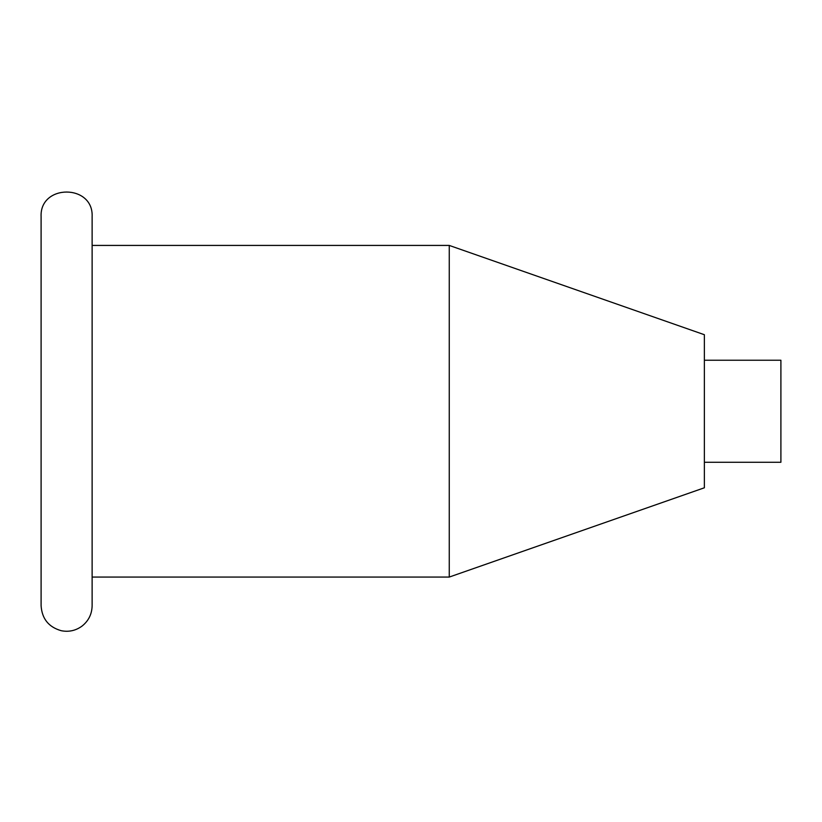 <?xml version="1.0" encoding="UTF-8"?>
<svg xmlns="http://www.w3.org/2000/svg" width="822" height="822" viewBox="0 0 822 822"><rect width="100%" height="100%" fill="white"/><g stroke="black" fill="none" stroke-linecap="round" stroke-linejoin="round"><path stroke-width="1.23" d="M41.1 216.731L41.1 605.763C41.973 618.822 48.714 627.145 61.301 630.721C68.935 632.19 75.881 630.618 82.138 626.015C88.601 620.816 91.93 614.065 92.126 605.763L92.126 216.731C93.698 183.82 39.518 183.82 41.1 216.731M449.264 577.065L449.264 245.429L704.372 334.718L704.372 487.785L449.264 577.065L92.126 577.065M704.372 360.231L780.9 360.231L780.9 462.272L704.372 462.272M449.264 245.429L92.126 245.429"/></g></svg>

